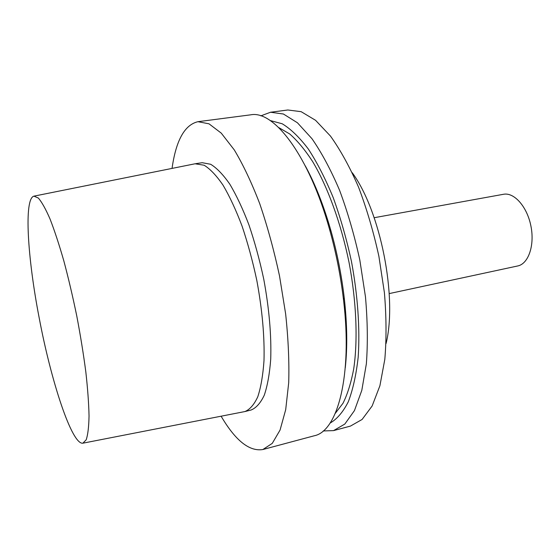 <?xml version="1.0" encoding="UTF-8"?>
<svg xmlns="http://www.w3.org/2000/svg" width="560" height="560" viewBox="0 0 560 560"><rect width="100%" height="100%" fill="white"/><g stroke="black" fill="none" stroke-linecap="round" stroke-linejoin="round"><path stroke-width="0.84" d="M39.151 317.702C27.531 257.845 23.772 198.506 33.95 196.147L38.332 198.03C41.79 202.02 45.682 208.985 50.008 218.925C54.516 230.517 59.115 244.489 63.819 260.841C68.46 278.25 72.786 296.653 76.783 316.036C80.472 335.482 83.489 354.137 85.834 372.001C87.717 388.913 88.788 403.585 89.04 416.017C88.83 426.86 87.885 434.784 86.205 439.789L82.873 443.191C71.876 444.99 51.1 381.346 39.151 317.702M34.125 196.112L195.083 163.779L204.148 165.228C210.196 168.966 216.51 175.637 223.083 185.241C229.677 196.469 235.998 210.077 242.053 226.058C247.786 243.117 252.707 261.226 256.809 280.385C262.269 309.925 264.663 336.707 263.991 360.731C262.962 375.298 260.897 387.303 257.789 396.76C254.177 404.565 249.893 409.5 244.93 411.551L83.048 443.156M195.839 163.646L202.202 162.708L210.644 164.269C216.776 167.979 223.167 174.622 229.81 184.184C236.467 195.37 242.837 208.922 248.927 224.861C254.688 241.857 259.623 259.91 263.725 279.013C269.157 308.469 271.488 335.195 270.718 359.177C269.626 373.716 267.484 385.714 264.292 395.164C260.596 402.976 256.221 407.918 251.167 409.99L244.93 411.551M172.046 168.406C176.008 140.378 184.646 124.803 197.953 121.695L208.992 123.809L221.263 133.14L234.248 149.856C243.082 164.556 251.566 182.49 259.714 203.644C267.421 226.275 274.022 250.355 279.51 275.891L285.642 313.936C288.295 338.849 289.317 361.76 288.708 382.683L285.698 409.661L280.063 430.066L272.272 443.366L262.871 449.526C249.382 451.724 235.466 440.622 221.116 416.213M197.953 121.695L250.684 114.828C273.84 110.04 308.973 155.407 329.518 229.215C336.042 252.434 340.711 276.024 343.532 299.985C352.667 376.047 337.477 431.382 314.237 435.778L262.871 449.526M305.277 165.844C315.182 183.96 323.757 205.681 331.009 231.014C337.162 252.917 341.565 275.156 344.225 297.745C347.179 323.932 347.529 347.284 345.275 367.808M278.705 127.554L289.695 133.952C297.304 140.602 304.92 149.751 312.536 161.406C327.6 186.606 340.942 222.999 348.985 262.129C356.461 301.378 357.994 340.102 353.675 369.145C351.071 382.823 347.522 394.184 343.021 403.235L335.3 413.336M270.165 120.533L282.191 123.767C290.724 128.912 299.439 137.333 308.329 149.03C317.142 162.547 325.437 178.752 333.221 197.638C340.501 217.749 346.591 239.078 351.491 261.632C357.819 295.673 360.08 328.986 358.183 357.175C356.202 374.857 352.898 389.746 348.278 401.828C343.028 412.09 336.966 419.174 330.078 423.087M260.813 115.871L270.536 112.245L283.423 114.016L297.437 122.78L311.976 138.705C321.713 152.768 330.918 169.974 339.584 190.309C347.683 212.093 354.424 235.319 359.814 259.987L365.47 296.835C367.584 321.027 367.885 343.35 366.359 363.818L361.809 390.348L354.438 410.613L344.82 424.06L333.578 430.605L323.211 430.955M270.536 112.245L287.847 109.991L301.154 111.678L315.567 120.309L330.456 136.052C340.403 149.968 349.769 166.999 358.547 187.145C366.73 208.726 373.506 231.749 378.875 256.214L384.419 292.775C386.407 316.792 386.54 338.975 384.818 359.338L379.904 385.756L372.141 405.979L362.103 419.454L350.448 426.09L333.578 430.605M352.24 172.718C380.471 211.127 397.53 297.283 386.071 343.553M374.185 217.714L503.503 194.285C514.164 192.115 527.17 206.717 530.929 226.1C534.842 245.455 528.381 263.914 517.699 265.965L389.214 293.594M331.009 231.014L329.518 229.215M344.225 297.745L343.532 299.985"/></g></svg>
